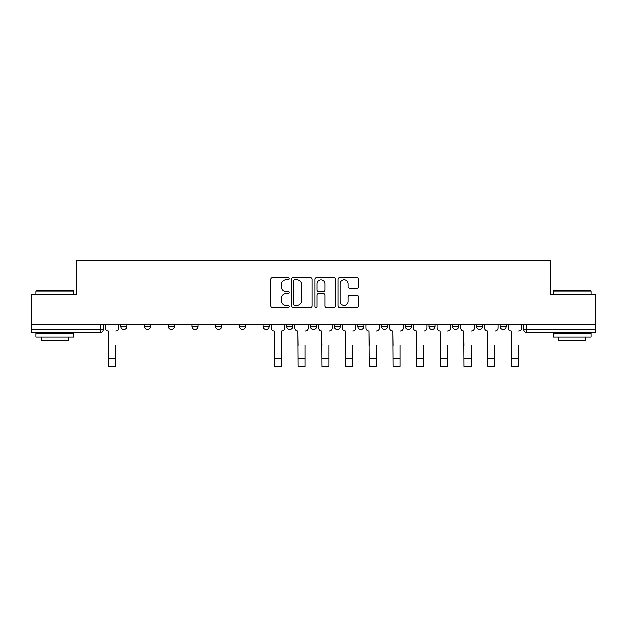 <?xml version="1.0" encoding="UTF-8"?>
<svg xmlns="http://www.w3.org/2000/svg" width="627" height="627" viewBox="0 0 627 627"><rect width="100%" height="100%" fill="white"/><g stroke="black" fill="none" stroke-linecap="round" stroke-linejoin="round"><path stroke-width="0.94" d="M289.188 278.78A1.042 1.042 0 0 0 288.146 277.73L272.298 277.73A1.489 1.489 0 0 0 270.809 279.227L270.809 306.07A1.489 1.489 0 0 0 272.298 307.559L288.146 307.559A1.042 1.042 0 0 0 289.188 306.517A1.042 1.042 0 0 0 288.146 305.474L286.092 305.474A4.773 4.773 0 0 1 281.327 300.701L281.327 298.46A4.773 4.773 0 0 1 286.092 293.687L288.146 293.687A1.042 1.042 0 0 0 289.188 292.644A1.042 1.042 0 0 0 288.146 291.602L286.092 291.602A4.773 4.773 0 0 1 281.327 286.829L281.327 284.595A4.773 4.773 0 0 1 286.092 279.822L288.146 279.822A1.042 1.042 0 0 0 289.188 278.78M500.08 324.708L500.08 326.377L506.161 326.377A3.041 3.041 0 0 1 503.12 329.418A3.041 3.041 0 0 1 500.08 326.377L500.08 324.708M357.868 324.708L357.868 326.377L363.942 326.377A3.041 3.041 0 0 1 360.901 329.418A3.041 3.041 0 0 1 357.868 326.377L357.868 324.708M334.167 324.708L334.167 326.377L340.242 326.377A3.041 3.041 0 0 1 337.201 329.418A3.041 3.041 0 0 1 334.167 326.377L334.167 324.708M215.649 326.377L215.649 324.708L215.649 326.377A3.041 3.041 0 0 0 218.69 329.418A3.041 3.041 0 0 1 215.649 326.377L221.731 326.377A3.041 3.041 0 0 1 218.69 329.418M191.948 324.708L191.948 326.377L198.03 326.377A3.041 3.041 0 0 1 194.989 329.418A3.041 3.041 0 0 1 191.948 326.377L191.948 324.708M168.248 324.708L168.248 326.377L174.322 326.377A3.041 3.041 0 0 1 171.289 329.418A3.041 3.041 0 0 1 168.248 326.377L168.248 324.708M144.547 326.377L144.547 324.708L144.547 326.377A3.041 3.041 0 0 0 147.58 329.418A3.041 3.041 0 0 1 144.547 326.377L150.621 326.377A3.041 3.041 0 0 1 147.58 329.418A3.041 3.041 0 0 0 150.621 326.377A3.041 3.041 0 0 1 147.58 329.418M120.839 326.377L120.839 324.708L120.839 326.377A3.041 3.041 0 0 0 123.88 329.418A3.041 3.041 0 0 1 120.839 326.377L126.92 326.377A3.041 3.041 0 0 1 123.88 329.418A3.041 3.041 0 0 0 126.92 326.377A3.041 3.041 0 0 1 123.88 329.418M357.084 288.248A1.489 1.489 0 0 0 358.573 286.758L358.573 279.227A1.489 1.489 0 0 0 357.084 277.73L339.489 277.73A1.489 1.489 0 0 0 337.992 279.227L337.992 306.07A1.489 1.489 0 0 0 339.489 307.559L357.084 307.559A1.489 1.489 0 0 0 358.573 306.07L358.573 296.971A1.489 1.489 0 0 0 357.084 295.482L349.552 295.482A1.489 1.489 0 0 0 348.063 296.971L348.063 301.485A3.989 3.989 0 0 1 344.074 305.474A3.989 3.989 0 0 1 340.085 301.485L340.085 283.812A3.989 3.989 0 0 1 344.074 279.822A3.989 3.989 0 0 1 348.063 283.812L348.063 286.758A1.489 1.489 0 0 0 349.552 288.248L357.084 288.248M31.35 324.708L31.35 294.471L76.627 294.471L76.627 260.589L550.373 260.589L550.373 294.471L595.65 294.471L595.65 324.708L31.35 324.708L31.35 329.418L103.22 329.418L103.22 324.708M312.191 279.227A1.489 1.489 0 0 0 310.702 277.73L293.107 277.73A1.489 1.489 0 0 0 291.618 279.227L291.618 306.07A1.489 1.489 0 0 0 293.107 307.559L310.702 307.559A1.489 1.489 0 0 0 312.191 306.07L312.191 279.227M316.298 277.73L333.893 277.73A1.489 1.489 0 0 1 335.382 279.227L335.382 306.07A1.489 1.489 0 0 1 333.893 307.559L326.361 307.559A1.489 1.489 0 0 1 324.872 306.07L324.872 295.184A1.489 1.489 0 0 0 323.383 293.687L318.383 293.687A1.489 1.489 0 0 0 316.894 295.184L316.894 306.517A1.042 1.042 0 0 1 315.851 307.559A1.042 1.042 0 0 1 314.809 306.517L314.809 279.227A1.489 1.489 0 0 1 316.298 277.73M523.78 324.708L523.78 329.418L595.65 329.418L595.65 332.451L526.821 332.451A3.041 3.041 0 0 1 523.78 329.418M595.65 324.708L595.65 329.418M100.179 324.708L100.179 332.451A3.041 3.041 0 0 0 103.22 329.418A3.041 3.041 0 0 1 100.179 332.451L31.35 332.451L31.35 329.418M506.161 324.708L506.161 326.377L506.161 324.708M482.453 324.708L482.453 326.377A3.041 3.041 0 0 1 479.42 329.418A3.041 3.041 0 0 1 476.379 326.377L482.453 326.377M476.379 324.708L476.379 326.377M458.752 324.708L458.752 326.377A3.041 3.041 0 0 1 455.711 329.418A3.041 3.041 0 0 1 452.678 326.377L458.752 326.377A3.041 3.041 0 0 1 455.711 329.418A3.041 3.041 0 0 0 458.752 326.377M452.678 324.708L452.678 326.377M435.052 324.708L435.052 326.377A3.041 3.041 0 0 1 432.011 329.418A3.041 3.041 0 0 1 428.97 326.377A3.041 3.041 0 0 0 432.011 329.418M428.97 324.708L428.97 326.377L435.052 326.377M411.351 324.708L411.351 326.377A3.041 3.041 0 0 1 408.31 329.418A3.041 3.041 0 0 1 405.269 326.377L411.351 326.377L411.351 324.708M405.269 324.708L405.269 326.377M387.643 324.708L387.643 326.377A3.041 3.041 0 0 1 384.61 329.418A3.041 3.041 0 0 1 381.569 326.377L387.643 326.377A3.041 3.041 0 0 1 384.61 329.418A3.041 3.041 0 0 0 387.643 326.377L387.643 324.708M381.569 324.708L381.569 326.377M363.942 324.708L363.942 326.377M340.242 324.708L340.242 326.377L340.242 324.708M316.541 324.708L316.541 326.377A3.041 3.041 0 0 1 313.5 329.418A3.041 3.041 0 0 1 310.459 326.377L316.541 326.377L316.541 324.708M310.459 324.708L310.459 326.377M292.833 324.708L292.833 326.377A3.041 3.041 0 0 1 289.799 329.418A3.041 3.041 0 0 1 286.758 326.377L292.833 326.377M286.758 324.708L286.758 326.377M269.132 324.708L269.132 326.377A3.041 3.041 0 0 1 266.099 329.418A3.041 3.041 0 0 1 263.058 326.377A3.041 3.041 0 0 0 266.099 329.418M263.058 324.708L263.058 326.377L269.132 326.377M245.431 324.708L245.431 326.377A3.041 3.041 0 0 1 242.39 329.418A3.041 3.041 0 0 1 239.357 326.377A3.041 3.041 0 0 0 242.39 329.418A3.041 3.041 0 0 0 245.431 326.377A3.041 3.041 0 0 1 242.39 329.418M239.357 324.708L239.357 326.377L245.431 326.377M221.731 324.708L221.731 326.377M198.03 324.708L198.03 326.377A3.041 3.041 0 0 1 194.989 329.418A3.041 3.041 0 0 0 198.03 326.377L198.03 324.708M174.322 324.708L174.322 326.377A3.041 3.041 0 0 1 171.289 329.418A3.041 3.041 0 0 0 174.322 326.377L174.322 324.708M150.621 324.708L150.621 326.377L150.621 324.708M126.92 324.708L126.92 326.377L126.92 324.708M294.745 279.822A1.042 1.042 0 0 0 293.702 280.865L293.702 304.432A1.042 1.042 0 0 0 294.745 305.474L296.908 305.474A4.773 4.773 0 0 0 301.681 300.701L301.681 284.595A4.773 4.773 0 0 0 296.908 279.822L294.745 279.822M324.872 283.882A3.989 3.989 0 0 0 320.883 279.893A3.989 3.989 0 0 0 316.894 283.882L316.894 290.113A1.489 1.489 0 0 0 318.383 291.602L323.383 291.602A1.489 1.489 0 0 0 324.872 290.113L324.872 283.882M105.265 327.897L105.265 324.708L105.265 327.897A3.041 3.041 0 0 0 108.306 330.938L108.534 345.367M108.306 330.938L108.534 366.411L115.525 366.411L115.525 345.367M118.793 327.897L118.793 324.708L118.793 327.897A3.041 3.041 0 0 1 115.752 330.938M35.911 291.124L36.366 290.669L73.437 290.669L73.892 291.124L35.911 291.124L35.911 294.471M73.892 337.012L35.911 337.012L35.911 333.211L73.892 333.211L73.892 337.012M68.578 337.012L68.578 340.508L41.225 340.508L41.225 337.012M553.108 291.124L553.563 290.669L590.634 290.669L591.089 291.124L553.108 291.124L553.108 294.471M591.089 337.012L553.108 337.012L553.108 333.211L591.089 333.211L591.089 337.012M585.775 337.012L585.775 340.508L558.422 340.508L558.422 337.012M294.886 327.897L294.886 324.708L294.886 327.897A3.041 3.041 0 0 0 297.927 330.938L298.154 345.367M297.927 330.938L298.154 366.411L305.145 366.411L305.145 345.367M308.413 327.897L308.413 324.708L308.413 327.897A3.041 3.041 0 0 1 305.373 330.938M318.587 327.897L318.587 324.708L318.587 327.897A3.041 3.041 0 0 0 321.627 330.938L321.855 345.367M321.627 330.938L321.855 366.411L328.846 366.411L328.846 345.367M332.114 327.897L332.114 324.708L332.114 327.897A3.041 3.041 0 0 1 329.073 330.938M342.295 327.897L342.295 324.708L342.295 327.897A3.041 3.041 0 0 0 345.328 330.938L345.555 345.367M345.328 330.938L345.555 366.411L352.546 366.411L352.546 345.367M355.815 327.897L355.815 324.708L355.815 327.897A3.041 3.041 0 0 1 352.774 330.938M365.996 327.897L365.996 324.708L365.996 327.897A3.041 3.041 0 0 0 369.037 330.938L369.264 345.367M369.037 330.938L369.264 366.411L376.247 366.411L376.247 345.367M379.515 327.897L379.515 324.708L379.515 327.897A3.041 3.041 0 0 1 376.482 330.938M389.696 327.897L389.696 324.708L389.696 327.897A3.041 3.041 0 0 0 392.737 330.938L392.964 345.367M392.737 330.938L392.964 366.411L399.955 366.411L399.955 345.367M403.216 327.897L403.216 324.708L403.216 327.897A3.041 3.041 0 0 1 400.183 330.938M413.397 327.897L413.397 324.708L413.397 327.897A3.041 3.041 0 0 0 416.438 330.938L416.665 345.367M416.438 330.938L416.665 366.411L423.656 366.411L423.656 345.367M426.924 327.897L426.924 324.708L426.924 327.897A3.041 3.041 0 0 1 423.883 330.938M437.105 327.897L437.105 324.708L437.105 327.897A3.041 3.041 0 0 0 440.138 330.938L440.366 345.367M440.138 330.938L440.366 366.411L447.357 366.411L447.357 345.367M450.625 327.897L450.625 324.708L450.625 327.897A3.041 3.041 0 0 1 447.584 330.938M460.806 327.897L460.806 324.708L460.806 327.897A3.041 3.041 0 0 0 463.847 330.938L464.074 345.367M463.847 330.938L464.074 366.411L471.057 366.411L471.057 345.367M474.325 327.897L474.325 324.708L474.325 327.897A3.041 3.041 0 0 1 471.285 330.938M484.506 327.897L484.506 324.708L484.506 327.897A3.041 3.041 0 0 0 487.547 330.938L487.775 345.367M487.547 330.938L487.775 366.411L494.766 366.411L494.766 345.367M498.026 327.897L498.026 324.708L498.026 327.897A3.041 3.041 0 0 1 494.993 330.938M271.185 324.708L271.185 327.897A3.041 3.041 0 0 0 274.226 330.938L274.454 366.411L281.445 366.411L281.445 358.738L274.454 358.738M284.705 324.708L284.705 327.897A3.041 3.041 0 0 1 281.672 330.938L281.445 358.738M508.207 327.897L508.207 324.708L508.207 327.897A3.041 3.041 0 0 0 511.248 330.938L511.475 345.367M511.248 330.938L511.475 366.411L518.466 366.411L518.466 345.367M521.735 327.897L521.735 324.708L521.735 327.897A3.041 3.041 0 0 1 518.694 330.938M526.821 324.708L526.821 332.451M115.525 358.738L108.534 358.738M305.145 358.738L298.154 358.738M328.846 358.738L321.855 358.738M352.546 358.738L345.555 358.738M376.247 358.738L369.264 358.738M399.955 358.738L392.964 358.738M423.656 358.738L416.665 358.738M447.357 358.738L440.366 358.738M471.057 358.738L464.074 358.738M494.766 358.738L487.775 358.738M518.466 358.738L511.475 358.738M73.892 294.471L73.892 291.124M65.232 333.211L65.232 332.451M44.572 333.211L44.572 332.451M591.089 294.471L591.089 291.124M582.428 333.211L582.428 332.451M561.768 333.211L561.768 332.451"/></g></svg>
